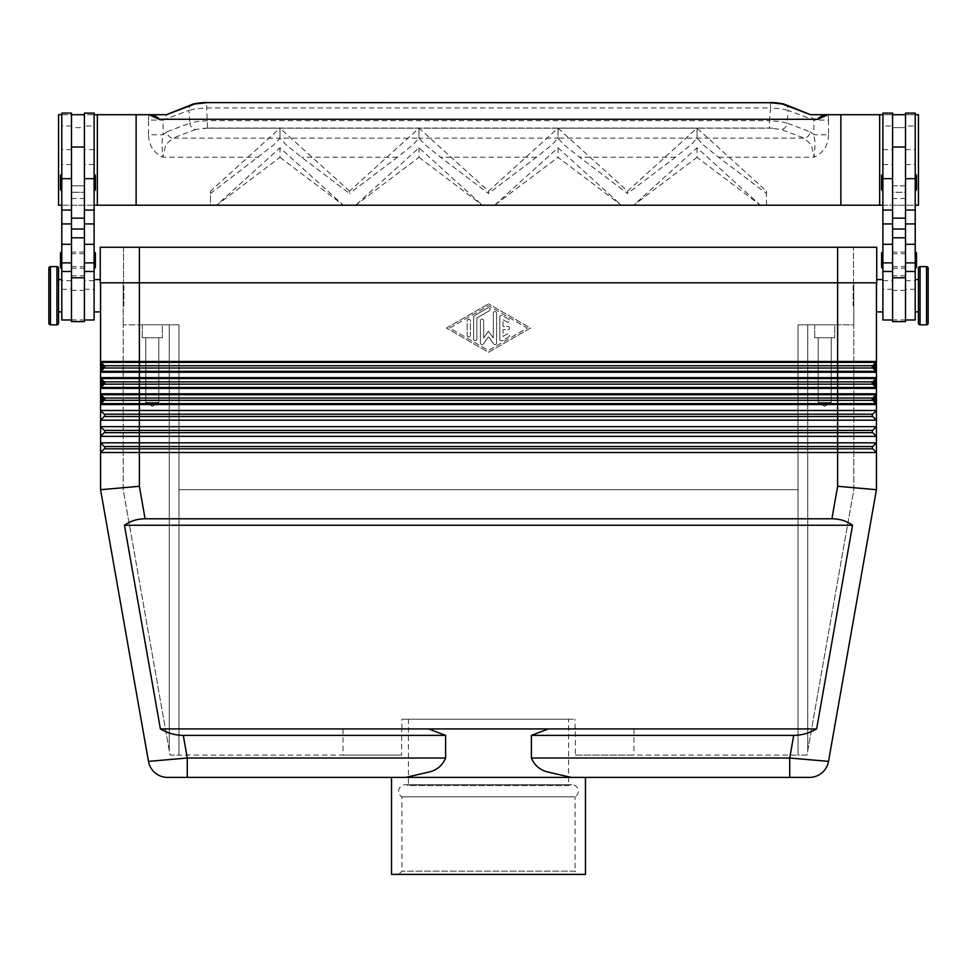 <?xml version="1.0" encoding="UTF-8"?>
<svg xmlns="http://www.w3.org/2000/svg" width="977" height="977" viewBox="0 0 977 977"><rect width="100%" height="100%" fill="white"/><g stroke="black" fill="none" stroke-linecap="round" stroke-linejoin="round"><path stroke-width="0.73" stroke-dasharray="4.88 3.66" d="M876.43 368.585L875.136 368.585L876.051 371.321L872.717 367.999A1.612 1.612 0 0 1 872.717 365.716L876.051 362.382L875.136 365.129L876.43 365.129L876.43 410.499L100.57 410.499L100.57 489.697L139.369 486.302L145.097 518.787C137.207 518.848 130.332 521.01 124.458 525.26L160.375 728.915C167.739 733.165 175.371 735.327 183.285 735.388L445.61 735.388L445.61 758.018C442.85 764.906 437.757 769.473 430.307 771.732L405.699 777.411L187.279 777.411L187.279 758.018L445.61 758.018M100.949 371.321A1.295 1.295 0 0 0 100.668 371.748A1.295 1.295 0 0 1 100.949 371.321L139.369 371.321L139.369 367.999L104.283 367.999L103.367 367.083L100.949 371.321A1.295 1.295 0 0 0 100.668 371.748A1.295 1.295 0 0 1 100.949 371.321A1.295 1.295 0 0 0 100.57 372.237A1.295 1.295 0 0 1 100.949 371.321L104.283 367.999A1.612 1.612 0 0 0 104.283 365.716L100.949 362.382A1.295 1.295 0 0 1 100.57 361.466A1.295 1.295 0 0 0 100.949 362.382L104.283 365.716A1.612 1.612 0 0 1 104.283 367.999L100.949 371.321L104.283 367.999A1.612 1.612 0 0 0 104.283 365.716L100.949 362.382A1.295 1.295 0 0 1 100.668 361.966A1.295 1.295 0 0 0 100.949 362.382L101.864 368.585L100.57 368.585L100.57 361.466A1.295 1.295 0 0 0 100.949 362.382A1.295 1.295 0 0 1 100.57 361.466L837.631 361.466L837.631 362.382L100.949 362.382M876.43 384.743L875.136 384.743L876.051 387.49L872.717 384.156A1.612 1.612 0 0 1 872.717 381.873L876.051 378.551L875.136 381.286L876.43 381.286M100.57 384.743L100.57 393.792L139.369 393.792L139.369 387.49L876.051 387.49A1.295 1.295 0 0 1 876.43 388.406A1.295 1.295 0 0 0 876.051 387.49L872.717 384.156L876.051 387.49A1.295 1.295 0 0 1 876.332 387.906A1.295 1.295 0 0 0 876.051 387.49A1.295 1.295 0 0 1 876.43 388.406L100.57 388.406A1.295 1.295 0 0 1 100.668 387.906A1.295 1.295 0 0 0 100.57 388.406A1.295 1.295 0 0 1 100.949 387.49L104.283 384.156A1.612 1.612 0 0 0 104.283 381.873L100.949 378.551A1.295 1.295 0 0 1 100.57 377.635A1.295 1.295 0 0 0 100.949 378.551L104.283 381.873A1.612 1.612 0 0 1 104.283 384.156L100.949 387.49L104.283 384.156A1.612 1.612 0 0 0 104.283 381.873L100.949 378.551A1.295 1.295 0 0 1 100.668 378.123A1.295 1.295 0 0 0 100.949 378.551L101.864 384.743L100.57 384.743L100.57 377.635A1.295 1.295 0 0 0 100.949 378.551A1.295 1.295 0 0 1 100.57 377.635L876.43 377.635A1.295 1.295 0 0 1 876.051 378.551A1.295 1.295 0 0 0 876.43 377.635A1.295 1.295 0 0 1 876.051 378.551A1.295 1.295 0 0 0 876.43 377.635M876.43 400.912L875.136 400.912L876.051 403.648L872.717 400.326A1.612 1.612 0 0 1 872.717 398.042L876.051 394.708L875.136 397.456L876.43 397.456M100.949 403.648A1.295 1.295 0 0 0 100.668 404.075A1.295 1.295 0 0 1 100.949 403.648L139.369 403.648L139.369 400.326L104.283 400.326L103.367 399.41L100.949 403.648A1.295 1.295 0 0 0 100.668 404.075A1.295 1.295 0 0 1 100.949 403.648A1.295 1.295 0 0 0 100.57 404.563A1.295 1.295 0 0 1 100.949 403.648L104.283 400.326A1.612 1.612 0 0 0 104.283 398.042L100.949 394.708A1.295 1.295 0 0 1 100.57 393.792A1.295 1.295 0 0 0 100.949 394.708L104.283 398.042A1.612 1.612 0 0 1 104.283 400.326L100.949 403.648L104.283 400.326A1.612 1.612 0 0 0 104.283 398.042L100.949 394.708A1.295 1.295 0 0 1 100.668 394.293A1.295 1.295 0 0 0 100.949 394.708L101.864 400.912L100.57 400.912L100.57 393.792A1.295 1.295 0 0 0 100.949 394.708A1.295 1.295 0 0 1 100.57 393.792M139.369 486.302L139.369 416.483L104.283 416.483L100.57 420.195L104.283 416.483L100.57 420.195L876.43 420.195L872.717 416.483A1.612 1.612 0 0 1 872.717 414.199L876.43 410.499L876.43 426.656L100.57 426.656L104.283 430.368A1.612 1.612 0 0 1 104.283 432.652A1.612 1.612 0 0 0 104.283 430.368A1.612 1.612 0 0 1 104.283 432.652L100.57 436.353L104.283 432.652L100.57 436.353L876.43 436.353L876.43 442.825L100.57 442.825L104.283 446.526A1.612 1.612 0 0 1 104.283 448.822A1.612 1.612 0 0 0 104.283 446.526A1.612 1.612 0 0 1 104.283 448.822L100.57 452.522L104.283 448.822L100.57 452.522L876.43 452.522L876.43 489.697L837.631 486.302L831.903 518.787L145.097 518.787M104.283 416.483A1.612 1.612 0 0 0 104.283 414.199A1.612 1.612 0 0 1 104.283 416.483A1.612 1.612 0 0 0 104.283 414.199L100.57 410.499L100.57 400.912M872.717 430.368A1.612 1.612 0 0 0 872.717 432.652L876.43 436.353L872.717 432.652A1.612 1.612 0 0 1 872.717 430.368L876.43 426.656L876.43 436.353L872.717 432.652A1.612 1.612 0 0 1 872.717 430.368L876.43 426.656L872.717 430.368L104.283 430.368M872.717 446.526A1.612 1.612 0 0 0 872.717 448.822L876.43 452.522L872.717 448.822A1.612 1.612 0 0 1 872.717 446.526L876.43 442.825L876.43 452.522L872.717 448.822A1.612 1.612 0 0 1 872.717 446.526L876.43 442.825L872.717 446.526L104.283 446.526M398.689 874.391L401.926 871.154L401.926 796.805A6.46 6.46 0 0 1 405.162 784.739A6.46 6.46 0 0 1 408.398 785.606L568.602 785.606A6.46 6.46 0 0 1 578.311 791.211A6.46 6.46 0 0 1 575.074 796.805L401.926 796.805L575.074 796.805L575.074 871.154L401.926 871.154L575.074 871.154L578.311 874.391L398.689 874.391L578.311 874.391M568.602 719.219L401.926 719.219L575.074 719.219L488.5 719.219L568.602 719.219L568.602 785.606L408.398 785.606L408.398 719.219L488.5 719.219L408.398 719.219M167.58 777.411C157.358 776.666 150.983 771.329 148.48 761.376L187.279 758.018L183.285 735.388M100.57 397.456L101.864 397.456L103.367 398.958L104.283 398.042L139.369 398.042L139.369 394.708L100.949 394.708M100.668 387.906A1.295 1.295 0 0 1 100.949 387.49A1.295 1.295 0 0 0 100.668 387.906A1.295 1.295 0 0 1 100.949 387.49A1.295 1.295 0 0 0 100.668 387.906A1.295 1.295 0 0 1 100.949 387.49L103.367 383.253L104.283 384.156L139.369 384.156L139.369 372.237L100.57 372.237L100.57 368.585M100.57 381.286L101.864 381.286L103.367 382.789L104.283 381.873L837.631 381.873L837.631 372.237L139.369 372.237L139.369 371.321L837.631 371.321L837.631 372.237L876.43 372.237A1.295 1.295 0 0 0 876.332 371.748A1.295 1.295 0 0 1 876.43 372.237A1.295 1.295 0 0 0 876.051 371.321A1.295 1.295 0 0 1 876.332 371.748A1.295 1.295 0 0 0 876.051 371.321A1.295 1.295 0 0 1 876.332 371.748A1.295 1.295 0 0 0 876.051 371.321L872.717 367.999A1.612 1.612 0 0 1 872.717 365.716L876.051 362.382A1.295 1.295 0 0 0 876.332 361.966A1.295 1.295 0 0 1 876.051 362.382L872.717 365.716A1.612 1.612 0 0 0 872.717 367.999L876.051 371.321A1.295 1.295 0 0 1 876.332 371.748M100.57 365.129L101.864 365.129L103.367 366.631L104.283 365.716L139.369 365.716L139.369 282.805L837.631 282.805L100.252 282.805L100.252 279.569L100.57 311.895L100.57 282.805L876.748 282.805L876.748 279.569L876.43 361.466A1.295 1.295 0 0 1 876.051 362.382A1.295 1.295 0 0 0 876.43 361.466L876.43 365.129M405.699 777.411L585.479 777.411L488.5 777.411L571.301 777.411L546.693 771.732C539.243 769.473 534.15 764.906 531.39 758.018L531.39 735.388L548.463 728.915L428.537 728.915L548.463 728.915L428.537 728.915L445.61 735.388M531.39 758.018L789.721 758.018L789.721 777.411M531.39 735.388L793.715 735.388L789.721 758.018L828.52 761.376C826.017 771.329 819.642 776.666 809.42 777.411M793.715 735.388C801.628 735.327 809.261 733.165 816.625 728.915L852.542 525.26C846.668 521.01 839.793 518.848 831.903 518.787M818.201 402.414L818.201 337.761L831.195 337.761L831.195 402.414L818.201 402.414L831.195 402.414L824.698 406.322L818.201 402.414L818.201 337.761L831.195 337.761L818.201 337.761L831.195 337.761L831.195 402.414L818.201 402.414L831.195 402.414L824.698 406.322L818.201 402.414M814.684 337.761L814.684 324.828L834.724 324.828L834.724 337.761L814.684 337.761L814.684 324.828L834.724 324.828L834.724 337.761L814.684 337.761M145.805 402.414L145.805 337.761L158.799 337.761L158.799 402.414L145.805 402.414L158.799 402.414L152.302 406.322L145.805 402.414L145.805 337.761L158.799 337.761L145.805 337.761L158.799 337.761L158.799 402.414L145.805 402.414L158.799 402.414L152.302 406.322L145.805 402.414M142.276 337.761L142.276 324.828L162.316 324.828L162.316 337.761L142.276 337.761L142.276 324.828L162.316 324.828L162.316 337.761L142.276 337.761M853.153 295.359L853.8 295.738L853.153 296.104L853.153 295.359L853.153 296.104M853.8 305.752L853.153 305.752L853.153 285.711L853.8 285.711L853.8 305.752L853.8 285.711M918.453 311.895L918.453 279.569L918.453 311.895M915.217 279.569L915.217 311.895L915.217 279.569M905.52 113.088L905.52 218.152L905.52 185.825L892.587 185.825L892.587 218.152L892.587 126.033L892.587 185.825L905.52 185.825L905.52 126.033L915.217 126.021L915.217 210.067L915.217 126.021M905.52 114.7L892.587 114.7L892.587 127.633L905.52 127.633L892.587 127.633L892.587 192.286L905.52 192.286L905.52 114.7L905.52 319.98L905.52 126.021M882.89 311.895L882.89 279.569L882.89 311.895M882.89 126.021L882.89 210.067L882.89 126.021L892.587 126.021L892.587 114.7L892.587 300.171L892.587 192.286L905.52 192.286L905.52 321.592M892.587 321.592L892.587 126.021M882.89 182.589L882.89 190.674L882.89 182.589M915.217 182.589L915.217 174.504L915.217 182.589M882.89 260.175L882.89 268.26L882.89 260.175M915.217 260.175L915.217 252.09L915.217 260.175M123.847 295.359L123.2 295.738L123.847 296.104L123.847 295.359L123.847 296.104M123.2 305.752L123.847 305.752L123.847 285.711L123.2 285.711L123.2 305.752L123.2 285.711M123.847 285.711L123.847 305.752M58.547 279.569L58.547 311.895L58.547 279.569M61.783 279.569L61.783 311.895L61.783 279.569M58.547 268.26L58.547 323.216M48.85 268.26L48.85 323.216M71.48 186.497L71.48 319.98L71.48 186.497M61.783 186.497L61.783 126.021L61.783 186.497M61.783 271.484L61.783 289.265L61.783 271.484M94.11 311.895L94.11 279.569L94.11 311.895M94.11 126.021L94.11 210.067L94.11 126.021L84.413 126.021L84.413 218.152L84.413 114.7L84.413 300.171L84.413 127.633L71.48 127.633L71.48 192.286L84.413 192.286L71.48 192.286L71.48 321.592M94.11 271.484L94.11 289.265L94.11 271.484M84.413 321.592L84.413 126.021M95.404 189.379L95.404 175.799M94.11 174.504L94.11 190.674L94.11 174.504M61.783 190.674L61.783 174.504L61.783 190.674M60.489 189.379L60.489 175.799M95.404 266.965L95.404 253.385M94.11 252.09L94.11 268.26L94.11 252.09M61.783 268.26L61.783 252.09L61.783 268.26M60.489 266.965L60.489 253.385M207.515 128.06L195.73 129.489A6.46 5.789 69.3 0 1 191.724 127.462A6.46 5.789 69.3 0 1 189.868 123.114L197.024 121.502L207.515 120.684L769.485 120.684L769.485 128.06L207.515 128.06L206.477 102.609M770.523 102.609L770.523 107.946L206.477 107.946L195.986 108.765L188.817 110.389A6.46 5.789 69.3 0 1 190.368 105.711A6.46 5.789 69.3 0 1 192.384 104.344L192.75 104.209M195.73 129.489L172.844 138.136A6.46 5.789 69.3 0 1 168.85 136.121A6.46 5.789 69.3 0 1 166.982 131.773L189.868 123.114L188.817 110.389L163.11 120.098L163.11 134.765L148.467 134.765L148.467 120.098L163.11 120.098L166.884 114.7L164.979 114.7M784.25 104.209L784.604 104.344A6.46 5.789 -69.3 0 1 786.632 105.711A6.46 5.789 -69.3 0 1 788.183 110.389L781.014 108.765L770.523 107.946L769.485 120.684L779.976 121.502L787.132 123.114A6.46 5.789 -69.3 0 1 785.276 127.462A6.46 5.789 -69.3 0 1 781.27 129.489L769.485 128.06M812.021 114.7L827.849 114.7A25.28 22.63 20.7 0 1 828.533 120.098L813.89 120.098L788.183 110.389L787.132 123.114L810.018 131.773A6.46 5.789 -69.3 0 1 808.15 136.121A6.46 5.789 -69.3 0 1 804.156 138.136L781.27 129.489M828.533 120.098L828.533 134.765L813.89 134.765L813.89 120.098L810.116 114.7M766.518 205.28L766.518 191.15L697.016 128.17L627.503 191.15L558.001 128.17L488.5 191.15L418.999 128.17L349.497 191.15L349.497 193.483L301.527 157.236L286.09 144.767L279.984 138.136L172.844 138.136L165.699 144.767L162.878 157.236C153.56 152.73 148.748 145.231 148.467 134.765M349.497 191.15L279.984 128.17L279.984 138.136L273.89 144.767L210.482 193.483L210.482 205.28M488.5 191.15L488.5 193.483L440.529 157.236L425.093 144.767L418.999 138.136L412.905 144.767L397.456 157.236L349.497 193.483M627.503 191.15L627.503 193.483L579.544 157.236L564.095 144.767L558.001 138.136L551.907 144.767L536.471 157.236L488.5 193.483M766.518 191.15L766.518 193.483L718.547 157.236L703.11 144.767L697.016 138.136L690.91 144.767L675.473 157.236L627.503 193.483M828.533 134.765C828.252 145.231 823.44 152.73 814.122 157.236L811.301 144.767L804.156 138.136L697.016 138.136L697.016 128.17L769.827 128.17M585.479 874.391L391.521 874.391M488.5 728.915L575.074 728.915L488.5 728.915M499.809 339.251L499.809 316.878L499.809 339.251A1.612 1.612 0 0 0 502.239 340.643L508.699 336.918A1.612 1.612 0 0 0 509.298 334.708A1.612 1.612 0 0 0 507.087 334.122L503.045 336.454L503.045 329.676L507.893 329.676A1.612 1.612 0 0 0 509.518 328.064A1.612 1.612 0 0 0 507.893 326.44L503.045 326.44L503.045 319.674L507.087 322.007A1.612 1.612 0 0 0 509.298 321.409A1.612 1.612 0 0 0 508.699 319.21L502.239 315.473A1.612 1.612 0 0 0 499.809 316.878A1.612 1.612 0 0 1 502.239 315.473L508.699 319.21A1.612 1.612 0 0 1 509.298 321.409A1.612 1.612 0 0 1 507.087 322.007L503.045 319.674L503.045 326.44L507.893 326.44A1.612 1.612 0 0 1 509.518 328.064A1.612 1.612 0 0 1 507.893 329.676L503.045 329.676L503.045 336.454L507.087 334.122A1.612 1.612 0 0 1 509.298 334.708A1.612 1.612 0 0 1 508.699 336.918L502.239 340.643A1.612 1.612 0 0 1 499.809 339.251M470.401 335.331A1.612 1.612 0 0 1 468.777 336.943A1.612 1.612 0 0 1 467.165 335.331A1.612 1.612 0 0 0 468.777 336.943A1.612 1.612 0 0 0 470.401 335.331L470.401 320.786A1.612 1.612 0 0 0 468.777 319.174A1.612 1.612 0 0 0 467.165 320.786L467.165 335.331L467.165 320.786A1.612 1.612 0 0 1 468.777 319.174A1.612 1.612 0 0 1 470.401 320.786L470.401 335.331M449.713 328.064L488.5 305.679L527.287 328.064L488.5 350.438L449.713 328.064L488.5 305.679L527.287 328.064L488.5 350.438L449.713 328.064M446.477 328.064L488.5 303.823L446.477 328.064L488.5 352.306L530.523 328.064L488.5 303.823L530.523 328.064L488.5 352.306L446.477 328.064M473.625 339.068L473.625 317.061L473.625 339.068A1.612 1.612 0 0 0 475.249 340.68A1.612 1.612 0 0 0 476.861 339.068L476.861 317.989L489.306 310.82A1.612 1.612 0 0 0 489.904 308.61A1.612 1.612 0 0 0 487.694 308.011L474.443 315.656A1.612 1.612 0 0 0 473.625 317.061A1.612 1.612 0 0 1 474.443 315.656L487.694 308.011A1.612 1.612 0 0 1 489.904 308.61A1.612 1.612 0 0 1 489.306 310.82L476.861 317.989L476.861 339.068A1.612 1.612 0 0 1 475.249 340.68A1.612 1.612 0 0 1 473.625 339.068M488.5 331.301L493.348 337.993L488.5 331.301L483.652 337.993L483.652 320.786A1.612 1.612 0 0 0 482.04 319.174A1.612 1.612 0 0 0 480.415 320.786L480.415 342.976A1.612 1.612 0 0 0 483.346 343.928L488.5 336.809L493.654 343.928A1.612 1.612 0 0 0 496.585 342.976L496.585 313.141A1.612 1.612 0 0 0 494.96 311.529A1.612 1.612 0 0 0 493.348 313.141L493.348 337.993L493.348 313.141A1.612 1.612 0 0 1 494.96 311.529A1.612 1.612 0 0 1 496.585 313.141L496.585 342.976A1.612 1.612 0 0 1 493.654 343.928L488.5 336.809L483.346 343.928A1.612 1.612 0 0 1 480.415 342.976L480.415 320.786A1.612 1.612 0 0 1 482.04 319.174A1.612 1.612 0 0 1 483.652 320.786L483.652 337.993L488.5 331.301M633.548 205.28L621.47 205.28M494.545 205.28L558.001 147.796L621.372 205.219L633.646 205.219L697.016 147.796L760.375 205.219L766.518 205.219L760.472 205.28M216.528 205.28L210.482 205.219L216.625 205.219L279.984 147.796L343.452 205.28M355.53 205.28L343.354 205.219L355.628 205.219L418.999 147.796L482.455 205.28M494.631 205.219L482.369 205.219L494.631 205.219L558.001 157.334L621.372 205.219L494.631 205.219M207.173 128.17L279.984 128.17L210.482 191.15L210.482 205.219L58.547 205.219L58.547 114.7L166.884 114.7M203.875 128.146L773.125 128.146M558.001 128.17L697.016 128.17L697.016 138.136L558.001 138.136L558.001 128.17L279.984 128.17L279.984 138.136L418.999 138.136L418.999 128.17L418.999 138.136L558.001 138.136L558.001 128.17M418.999 157.334L482.369 205.219L355.628 205.219L418.999 157.334L418.999 147.796M558.001 147.796L558.001 157.334M279.984 157.334L343.367 205.219L216.613 205.219L279.984 157.334L279.984 147.796M697.016 147.796L697.016 157.334L760.387 205.219L633.633 205.219L697.016 157.334M210.482 191.15L210.482 193.483M827.849 114.7L918.453 114.7L918.453 205.219L766.518 205.219L766.518 193.483M882.89 205.219L915.217 205.219M94.11 205.219L61.783 205.219M718.547 157.236L814.122 157.236C815.624 140.48 814.769 140.358 813.89 134.765L810.018 131.773M166.982 131.773L163.11 134.765C162.231 140.358 161.376 140.48 162.878 157.236L258.453 157.236M61.783 114.7L94.11 114.7M71.48 114.7L71.48 127.633L84.413 127.633L84.413 114.7L71.48 114.7L71.48 113.088M915.217 114.7L882.89 114.7M84.413 319.455L84.413 300.171L84.413 319.455M71.48 205.219L84.413 205.219M71.48 185.825L84.413 185.825L71.48 185.825M84.413 113.088L84.413 114.7M94.11 113.088L94.11 319.98M71.48 126.021L61.783 126.021M61.783 113.088L61.783 319.98M139.369 247.242L139.369 282.805L139.369 247.242L100.252 247.242L100.252 282.805L853.8 282.805L853.8 489.697L806.978 755.099L798.038 755.099L798.038 489.697L178.962 489.697L178.962 755.099L170.022 755.099L123.224 489.697L123.2 324.828L178.962 324.828L123.2 324.828L123.2 489.697L170.022 755.099L401.645 755.099L401.645 728.915L575.355 728.915L575.355 755.099L798.038 755.099L575.355 755.099L575.355 728.915L401.645 728.915L401.645 755.099L178.962 755.099L178.962 489.697L798.038 489.697L798.038 324.828L798.038 755.099L806.978 755.099L853.776 489.697L853.8 324.828L807.735 324.828L853.8 324.828L853.8 282.805L139.369 282.805L139.369 324.828L123.2 324.828L169.265 324.828L169.265 750.837L169.265 324.828L178.962 324.828L178.962 755.099L178.962 324.828L178.962 489.697L178.962 324.828L139.369 324.828L139.369 282.805L837.631 282.805L139.369 282.805L139.369 247.242L853.471 247.242L853.471 282.805L837.631 282.805L853.471 282.805L853.471 247.242L123.529 247.242L876.748 247.242L876.748 282.805L837.631 282.805L837.631 361.466L876.43 361.466A1.295 1.295 0 0 1 876.051 362.382L837.631 362.382L837.631 365.716L139.369 365.716L139.369 367.999L837.631 367.999L837.631 365.716L872.717 365.716L875.136 368.585L875.136 365.129L873.633 366.631M892.587 300.171L892.587 319.455L892.587 300.171M905.52 205.219L892.587 205.219M892.587 113.088L892.587 114.7M881.596 266.965L881.596 253.385M881.596 189.379L881.596 175.799M882.89 271.484L882.89 289.265L882.89 271.484M882.89 113.088L882.89 319.98M915.217 271.484L915.217 289.265L915.217 271.484M915.217 113.088L915.217 319.98M928.15 268.26L928.15 323.216M918.453 268.26L918.453 323.216M853.153 285.711L853.153 305.752M162.316 324.828L142.276 324.828L162.316 324.828M834.724 324.828L814.684 324.828L834.724 324.828M401.645 755.099L343.025 755.099L401.645 755.099M585.479 777.411L571.301 777.411M798.038 324.828L807.735 324.828L807.735 750.837L807.735 324.828L798.038 324.828L837.631 324.828L798.038 324.828L798.038 755.099L798.038 489.697L178.962 489.697L798.038 489.697L798.038 324.828M575.355 755.099L633.975 755.099L575.355 755.099M575.355 728.915L633.975 728.915L575.355 728.915M401.645 728.915L343.025 728.915L401.645 728.915M428.537 728.915L160.375 728.915M816.625 728.915L548.463 728.915M852.542 525.26L124.458 525.26M876.43 282.805L837.631 282.805L837.631 324.828L837.631 247.242M100.57 282.805L100.57 361.466M873.633 383.253L872.717 384.156A1.612 1.612 0 0 1 872.717 381.873L876.051 378.551L872.717 381.873A1.612 1.612 0 0 0 872.717 384.156L837.631 384.156L837.631 381.873L872.717 381.873L875.136 384.743L875.136 381.286L873.633 382.789M100.57 372.237A1.295 1.295 0 0 1 100.668 371.748A1.295 1.295 0 0 0 100.57 372.237L100.57 377.635M876.332 394.293A1.295 1.295 0 0 1 876.051 394.708A1.295 1.295 0 0 0 876.332 394.293A1.295 1.295 0 0 1 876.051 394.708A1.295 1.295 0 0 0 876.43 393.792A1.295 1.295 0 0 1 876.051 394.708L139.369 394.708L139.369 393.792L876.43 393.792A1.295 1.295 0 0 1 876.051 394.708L872.717 398.042A1.612 1.612 0 0 0 872.717 400.326A1.612 1.612 0 0 1 872.717 398.042L875.136 400.912L875.136 397.456L873.633 398.958M872.717 416.483A1.612 1.612 0 0 1 872.717 414.199A1.612 1.612 0 0 0 872.717 416.483L876.43 420.195L872.717 416.483L139.369 416.483L139.369 403.648L876.051 403.648A1.295 1.295 0 0 1 876.332 404.075A1.295 1.295 0 0 0 876.051 403.648L872.717 400.326L876.051 403.648A1.295 1.295 0 0 1 876.332 404.075A1.295 1.295 0 0 0 876.051 403.648A1.295 1.295 0 0 1 876.43 404.563A1.295 1.295 0 0 0 876.332 404.075A1.295 1.295 0 0 1 876.43 404.563L100.57 404.563A1.295 1.295 0 0 1 100.668 404.075A1.295 1.295 0 0 0 100.57 404.563M104.283 414.199L100.57 410.499L104.283 414.199L837.631 414.199L837.631 398.042L139.369 398.042L139.369 400.326L872.717 400.326L873.633 399.41M872.717 414.199L876.43 410.499L872.717 414.199L837.631 414.199L837.631 432.652L104.283 432.652M123.2 282.805L123.2 324.828L123.2 282.805M123.529 247.242L123.529 282.805L123.529 247.242M84.413 260.175L84.413 252.09L84.413 260.175M71.48 260.175L71.48 252.09L71.48 260.175M892.587 260.175L892.587 268.26L892.587 260.175M905.52 260.175L905.52 268.26L905.52 260.175M873.633 367.083L872.717 367.999L837.631 367.999L837.631 371.321L876.051 371.321M872.717 432.652L837.631 432.652L837.631 448.822L104.283 448.822M872.717 448.822L837.631 448.822L837.631 486.302M876.051 378.551A1.295 1.295 0 0 0 876.332 378.123A1.295 1.295 0 0 1 876.051 378.551L100.949 378.551M100.949 387.49L139.369 387.49L139.369 384.156L837.631 384.156L837.631 398.042L872.717 398.042M905.52 164.563L915.217 164.563M882.89 164.563L892.587 164.563M56.935 266.636L56.935 324.828M50.462 266.636L50.462 324.828M71.48 280.68L61.783 280.68M94.11 280.68L84.413 280.68M675.473 157.236L579.544 157.236M536.471 157.236L440.529 157.236M397.456 157.236L301.527 157.236M148.467 120.098A25.28 22.63 159.3 0 1 149.151 114.7M71.48 319.894L84.413 319.894M71.48 290.377L84.413 290.377M71.48 275.795L84.413 275.795M71.48 198.563L84.413 198.563M94.11 149.566L84.413 149.566M94.11 164.563L84.413 164.563M71.48 149.566L61.783 149.566M71.48 164.563L61.783 164.563M905.52 290.377L892.587 290.377M905.52 319.894L892.587 319.894M905.52 275.795L892.587 275.795M905.52 198.563L892.587 198.563M882.89 280.68L892.587 280.68M882.89 149.566L892.587 149.566M905.52 280.68L915.217 280.68M905.52 149.566L915.217 149.566M926.538 266.636L926.538 324.828M920.065 266.636L920.065 324.828M571.838 784.739L405.162 784.739L571.838 784.739M575.074 728.915L575.074 719.219M401.926 728.915L401.926 719.219M84.413 289.265L94.11 289.265M61.783 289.265L71.48 289.265M892.587 289.265L882.89 289.265M915.217 289.265L905.52 289.265M633.975 728.915L633.975 755.099M343.025 728.915L343.025 755.099M84.413 252.09L71.48 252.09M84.413 253.715L71.48 253.715M71.48 266.636L84.413 266.636M71.48 268.26L84.413 268.26M892.587 268.26L905.52 268.26M892.587 266.636L905.52 266.636M892.587 253.715L905.52 253.715M905.52 252.09L892.587 252.09"/><path stroke-width="1.47" d="M876.332 371.748A1.295 1.295 0 0 0 876.051 371.321L837.631 371.321L837.631 372.237L876.43 372.237A1.295 1.295 0 0 0 876.051 371.321L872.717 367.999A1.612 1.612 0 0 1 872.717 365.716L876.051 362.382L875.136 368.585L876.43 368.585L876.43 361.466A1.295 1.295 0 0 1 876.051 362.382A1.295 1.295 0 0 0 876.43 361.466L837.631 361.466L837.631 362.382L876.051 362.382M100.57 368.585L101.864 368.585L100.949 371.321L104.283 367.999A1.612 1.612 0 0 0 104.283 365.716L100.949 362.382L101.864 365.129L100.57 365.129L100.57 410.499L876.43 410.499L876.43 489.697L828.52 761.376L876.43 489.697L837.631 486.302L831.903 518.787C839.793 518.848 846.668 521.01 852.542 525.26L816.625 728.915C809.261 733.165 801.628 735.327 793.715 735.388L531.39 735.388L531.39 758.018C534.309 765.015 539.414 769.583 546.693 771.732L571.301 777.411L405.699 777.411L430.307 771.732C437.586 769.583 442.691 765.015 445.61 758.018L445.61 735.388L428.537 728.915L160.375 728.915L124.458 525.26C130.332 521.01 137.207 518.848 145.097 518.787L831.903 518.787M876.43 384.743L876.43 393.792L837.631 393.792L837.631 387.49L139.369 387.49L139.369 388.406L876.43 388.406A1.295 1.295 0 0 0 876.051 387.49L872.717 384.156A1.612 1.612 0 0 1 872.717 381.873L876.051 378.551L875.136 384.743L876.43 384.743L876.43 377.635A1.295 1.295 0 0 1 876.051 378.551A1.295 1.295 0 0 0 876.43 377.635L837.631 377.635L837.631 378.551L876.051 378.551M100.57 384.743L101.864 384.743L100.949 387.49L104.283 384.156A1.612 1.612 0 0 0 104.283 381.873L100.949 378.551L101.864 381.286L100.57 381.286M876.332 404.075A1.295 1.295 0 0 0 876.051 403.648L837.631 403.648L837.631 404.563L876.43 404.563A1.295 1.295 0 0 0 876.051 403.648L872.717 400.326A1.612 1.612 0 0 1 872.717 398.042L876.051 394.708L872.717 398.042L104.283 398.042L100.949 394.708L101.864 397.456L100.57 397.456M876.051 403.648L873.633 399.41L872.717 400.326L837.631 400.326L837.631 403.648L100.949 403.648L104.283 400.326A1.612 1.612 0 0 0 104.283 398.042L101.864 400.912L100.949 403.648A1.295 1.295 0 0 0 100.57 404.563L837.631 404.563L837.631 414.199L104.283 414.199L100.57 410.499L100.57 426.656L876.43 426.656L872.717 430.368L104.283 430.368L100.57 426.656L100.57 442.825L876.43 442.825L872.717 446.526L104.283 446.526L100.57 442.825L100.57 489.697L148.48 761.376L100.57 489.697L139.369 486.302L145.097 518.787M872.717 430.368A1.612 1.612 0 0 0 872.717 432.652L876.43 436.353L139.369 436.353L139.369 416.483L104.283 416.483L100.57 420.195L876.43 420.195L872.717 416.483A1.612 1.612 0 0 1 872.717 414.199L876.43 410.499L876.43 393.792A1.295 1.295 0 0 1 876.051 394.708L875.136 400.912L876.43 400.912M104.283 416.483A1.612 1.612 0 0 0 104.283 414.199M872.717 446.526A1.612 1.612 0 0 0 872.717 448.822L876.43 452.522L139.369 452.522L139.369 436.353L100.57 436.353L104.283 432.652A1.612 1.612 0 0 0 104.283 430.368M139.369 486.302L139.369 452.522L100.57 452.522L104.283 448.822A1.612 1.612 0 0 0 104.283 446.526M100.57 400.912L101.864 400.912L101.864 397.456L103.367 398.958M876.43 397.456L875.136 397.456L873.633 398.958L872.717 398.042M876.332 387.906A1.295 1.295 0 0 0 876.051 387.49L873.633 383.253L872.717 384.156L104.283 384.156L103.367 383.253L101.864 384.743L101.864 381.286L103.367 383.253M876.43 381.286L875.136 381.286L873.633 382.789L872.717 381.873L104.283 381.873L103.367 382.789M876.051 371.321L873.633 367.083L872.717 367.999L104.283 367.999L103.367 367.083L101.864 368.585L101.864 365.129L103.367 367.083M876.43 365.129L875.136 365.129L873.633 366.631L872.717 365.716L104.283 365.716L103.367 366.631M821.889 772.868A19.393 19.393 0 0 1 809.42 777.411A19.393 19.393 0 0 0 821.889 772.868A19.393 19.393 0 0 1 809.42 777.411L798.038 777.411L809.42 777.411A19.393 19.393 0 0 0 828.52 761.376A19.393 19.393 0 0 1 821.889 772.868A19.393 19.393 0 0 0 828.52 761.376L789.721 758.018L789.721 777.411L585.479 777.411L585.479 874.391L391.521 874.391L391.521 777.411M405.699 777.411L178.962 777.411L187.279 777.411L187.279 758.018L148.48 761.376A19.393 19.393 0 0 0 155.111 772.868A19.393 19.393 0 0 1 148.48 761.376A19.393 19.393 0 0 0 167.58 777.411L178.962 777.411L167.58 777.411A19.393 19.393 0 0 1 155.111 772.868A19.393 19.393 0 0 0 167.58 777.411L167.58 777.411M816.625 728.915L548.463 728.915L531.39 735.388M548.463 728.915L428.537 728.915M445.61 735.388L183.285 735.388C175.371 735.327 167.739 733.165 160.375 728.915M918.453 311.895L915.217 311.895M915.217 279.569L918.453 279.569M920.065 324.828A1.612 1.612 0 0 1 918.453 323.216L918.453 268.26A1.612 1.612 0 0 1 920.065 266.636L926.538 266.636A1.612 1.612 0 0 1 928.15 268.26L928.15 323.216A1.612 1.612 0 0 1 926.538 324.828L920.065 324.828L920.065 266.636M905.52 319.98L915.217 319.98L915.217 113.088L905.52 113.088L905.52 218.152L892.587 218.152L892.587 321.592L905.52 321.592L905.52 218.152M882.89 311.895L876.43 311.895M876.748 279.569L882.89 279.569M892.587 319.98L882.89 319.98L882.89 113.088L892.587 113.088L892.587 218.152M882.89 190.674A1.295 1.295 0 0 1 881.596 189.379L881.596 175.799A1.295 1.295 0 0 1 882.89 174.504M915.217 174.504A1.295 1.295 0 0 1 916.511 175.799L916.511 189.379A1.295 1.295 0 0 1 915.217 190.674M882.89 268.26A1.295 1.295 0 0 1 881.596 266.965L881.596 253.385A1.295 1.295 0 0 1 882.89 252.09M915.217 252.09A1.295 1.295 0 0 1 916.511 253.385L916.511 266.965A1.295 1.295 0 0 1 915.217 268.26M58.547 311.895L61.783 311.895M61.783 279.569L58.547 279.569M56.935 324.828A1.612 1.612 0 0 0 58.547 323.216L58.547 268.26A1.612 1.612 0 0 0 56.935 266.636L50.462 266.636A1.612 1.612 0 0 0 48.85 268.26L48.85 323.216A1.612 1.612 0 0 0 50.462 324.828L56.935 324.828L56.935 266.636M71.48 319.98L61.783 319.98L61.783 113.088L71.48 113.088L71.48 229.021L84.413 229.021L84.413 321.592L71.48 321.592L71.48 229.021M94.11 311.895L100.57 311.895M100.252 279.569L94.11 279.569M84.413 319.98L94.11 319.98L94.11 113.088L84.413 113.088L84.413 229.021M94.11 190.674A1.295 1.295 0 0 0 95.404 189.379L95.404 175.799A1.295 1.295 0 0 0 94.11 174.504M61.783 174.504A1.295 1.295 0 0 0 60.489 175.799L60.489 189.379A1.295 1.295 0 0 0 61.783 190.674M94.11 268.26A1.295 1.295 0 0 0 95.404 266.965L95.404 253.385A1.295 1.295 0 0 0 94.11 252.09M61.783 252.09A1.295 1.295 0 0 0 60.489 253.385L60.489 266.965A1.295 1.295 0 0 0 61.783 268.26M621.372 205.219L633.646 205.219M760.375 205.219L766.518 205.219M210.482 205.219L216.625 205.219M343.354 205.219L355.628 205.219M482.369 205.219L494.631 205.219M94.11 205.219L882.89 205.219M915.217 205.219L918.453 205.219L918.453 114.7L915.217 114.7M61.783 205.219L58.547 205.219L58.547 114.7L61.783 114.7M206.477 102.609L770.523 102.707L206.477 102.609C202.605 102.206 192.005 103.965 192.396 104.344A6.46 5.789 69.3 0 1 194.679 104.014L206.477 102.707M770.523 102.707L782.321 104.014A6.46 5.789 -69.3 0 1 784.604 104.331L810.58 114.7L825.687 114.7C821.205 116.104 818.604 117.619 817.92 119.267L159.08 119.267C158.384 117.631 155.795 116.104 151.313 114.7L166.42 114.7L192.396 104.331M817.92 119.267L827.934 114.7L825.687 114.7M151.313 114.7L149.066 114.7L159.08 119.267M840.867 205.219L840.867 114.7L827.934 114.7M136.133 205.219L136.133 114.7L149.066 114.7M97.346 205.219L97.346 114.7L136.133 114.7M94.11 114.7L97.346 114.7M882.89 114.7L840.867 114.7M879.654 205.219L879.654 114.7M71.48 114.7L84.413 114.7M100.252 247.242L100.252 282.805L876.748 282.805L876.748 247.242L100.252 247.242M905.52 114.7L892.587 114.7M916.511 266.965L916.511 253.385M916.511 189.379L916.511 175.799M798.038 777.411L789.721 777.411L798.038 777.411M571.301 777.411L789.721 777.411M852.542 525.26L124.458 525.26M876.43 282.805L876.43 361.466M876.43 377.635L876.43 368.585M100.57 282.805L100.57 365.129M100.949 362.382A1.295 1.295 0 0 1 100.57 361.466A1.295 1.295 0 0 0 100.949 362.382L837.631 362.382L837.631 371.321L139.369 371.321L139.369 372.237L837.631 372.237L837.631 377.635L100.57 377.635A1.295 1.295 0 0 0 100.668 378.123A1.295 1.295 0 0 1 100.57 377.635M837.631 247.242L837.631 361.466L139.369 361.466L139.369 371.321L100.949 371.321A1.295 1.295 0 0 0 100.57 372.237L139.369 372.237L139.369 378.551L837.631 378.551L837.631 387.49L876.051 387.49M100.949 378.551A1.295 1.295 0 0 1 100.668 378.123A1.295 1.295 0 0 0 100.949 378.551L139.369 378.551L139.369 387.49L100.949 387.49A1.295 1.295 0 0 0 100.57 388.406L139.369 388.406L139.369 394.708L876.051 394.708A1.295 1.295 0 0 0 876.43 393.792M100.949 394.708A1.295 1.295 0 0 1 100.57 393.792A1.295 1.295 0 0 0 100.949 394.708L139.369 394.708L139.369 400.326L104.283 400.326L103.367 399.41M837.631 486.302L837.631 416.483L139.369 416.483L139.369 400.326L837.631 400.326L837.631 393.792L100.57 393.792M872.717 414.199L837.631 414.199L837.631 416.483L872.717 416.483M793.715 735.388L789.721 758.018L531.39 758.018M445.61 758.018L187.279 758.018L183.285 735.388M926.538 324.828L926.538 266.636M71.48 178.681L61.783 178.681M94.11 178.681L84.413 178.681M782.321 104.014L810.58 114.7M166.42 114.7L194.679 104.014M71.48 237.814L84.413 237.814M71.48 277.786L84.413 277.786M94.11 262.874L84.413 262.874M94.11 244.299L84.413 244.299M94.11 223.928L84.413 223.928M71.48 262.874L61.783 262.874M71.48 244.299L61.783 244.299M71.48 223.928L61.783 223.928M50.462 324.828L50.462 266.636M905.52 229.021L892.587 229.021M905.52 237.814L892.587 237.814M905.52 277.786L892.587 277.786M882.89 262.874L892.587 262.874M882.89 244.299L892.587 244.299M882.89 223.928L892.587 223.928M882.89 178.681L892.587 178.681M905.52 262.874L915.217 262.874M905.52 244.299L915.217 244.299M905.52 223.928L915.217 223.928M905.52 178.681L915.217 178.681M139.369 247.242L139.369 361.466L100.57 361.466M872.717 448.822L104.283 448.822M872.717 432.652L104.283 432.652M71.48 210.067L61.783 210.067M71.48 271.484L61.783 271.484M94.11 210.067L84.413 210.067M94.11 271.484L84.413 271.484M71.48 147.026L84.413 147.026M784.604 104.344C784.995 103.965 774.395 102.206 770.523 102.609M84.413 218.152L71.48 218.152M905.52 147.026L892.587 147.026M882.89 271.484L892.587 271.484M882.89 210.067L892.587 210.067M905.52 271.484L915.217 271.484M905.52 210.067L915.217 210.067"/></g></svg>
